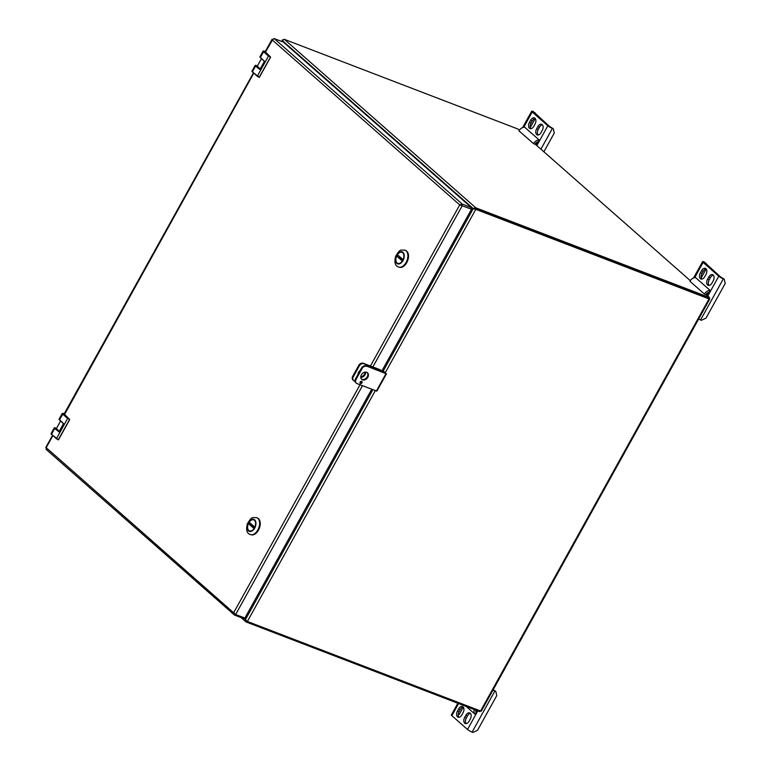 <?xml version="1.0" encoding="UTF-8"?>
<svg xmlns="http://www.w3.org/2000/svg" width="771" height="771" viewBox="0 0 771 771"><rect width="100%" height="100%" fill="white"/><g stroke="black" fill="none" stroke-linecap="round" stroke-linejoin="round"><path stroke-width="1.16" d="M282.504 41.759L282.996 39.803M281.945 41.547L282.861 39.87M709.021 298.897L709.744 299.003L481.316 711.113L480.584 710.997L709.021 298.897L475.572 209.259L473.182 208.546L471.438 209.346M480.584 710.997L247.375 621.465L375.323 390.637M708.694 298.425L475.225 208.854L708.915 298.57L709.493 297.529L706.014 294.474M709.744 299.003L709.079 298.271M474.175 208.98L475.138 209.105M474.599 208.825L473.298 208.546L383.264 370.967M245.351 617.214L245.4 619.672L247.375 621.465M471.293 209.606L475.138 207.727L475.572 209.259M473.298 208.642L282.388 40.651L284.123 39.282A1.841 1.417 -48.7 0 1 284.354 39.35L475.803 207.813A1.841 1.417 131.3 0 0 475.572 207.746M282.388 40.651L282.359 41.701M519.365 130.222L518.045 129.065L284.354 39.35M475.803 207.813L709.493 297.529M690.296 280.644L535.084 144.052M474.984 208.787L475.138 207.727M246.633 621.04L246.007 621.889A1.841 1.417 131.3 0 0 246.219 621.995L479.909 711.71L480.352 710.91M246.489 620.915L245.718 621.609L245.506 616.945M724.239 279.169L720.403 276.799L704.087 261.88A3.759 0.655 29 0 0 702.612 261.648A3.759 0.655 29 0 0 703.133 262.41L718.784 276.182A3.759 0.655 29 0 0 723.352 278.832L724.239 279.169L725.212 283.468L705.995 318.115L701.437 320.293L700.56 319.955L723.352 278.832M698.642 319.049A3.759 0.655 29 0 0 700.56 319.955M704.771 276.654A4.568 2.814 111 0 1 700.935 278.986A4.568 2.814 111 0 1 700.376 272.789L701.562 270.66A4.568 2.814 111 0 1 705.388 268.327A4.568 2.814 111 0 1 705.947 274.524L704.771 276.654M707.605 279.141L708.78 277.02A4.568 2.814 111 0 1 712.616 274.688A4.568 2.814 111 0 1 713.175 280.885L711.999 283.005A4.568 2.814 111 0 1 708.163 285.337A4.568 2.814 111 0 1 707.605 279.141L709.224 279.767L710.399 277.637A4.568 2.814 111 0 1 713.348 275.208M710.091 290.368L695.548 277.579A5.898 4.53 -48.7 0 0 689.91 281.261L704.453 294.05A5.898 4.53 -48.7 0 1 710.091 290.368L707.421 295.187L706.226 294.146M707.72 294.647L706.612 293.674M701.832 279.083A4.568 2.814 111 0 1 702.005 273.406L703.181 271.286A4.568 2.814 111 0 1 706.12 268.848M709.05 285.443A4.568 2.814 111 0 1 709.224 279.767M701.234 277.868L706.188 268.925M706.034 263.152L706.323 264.405M709.05 292.248A3.894 2.997 -48.7 0 0 705.928 294.618L704.453 294.05M553.299 128.747L549.472 126.386L533.156 111.458A3.759 0.655 29 0 0 531.672 111.226A3.759 0.655 29 0 0 532.202 111.988L547.844 125.76A3.759 0.655 29 0 0 552.422 128.41L553.299 128.747L554.272 133.046L543.883 151.8M533.84 126.232A4.568 2.814 111 0 1 530.005 128.564A4.568 2.814 111 0 1 529.446 122.367L530.621 120.247A4.568 2.814 111 0 1 534.457 117.915A4.568 2.814 111 0 1 535.016 124.112L533.84 126.232M536.674 128.728L537.85 126.598A4.568 2.814 111 0 1 541.676 124.266A4.568 2.814 111 0 1 542.235 130.463L541.059 132.583A4.568 2.814 111 0 1 537.223 134.925A4.568 2.814 111 0 1 536.674 128.728L538.293 129.345L539.469 127.225A4.568 2.814 111 0 1 542.408 124.786M539.151 139.956L524.617 127.157A5.898 4.53 -48.7 0 0 518.979 130.839L533.522 143.637A5.898 4.53 -48.7 0 1 539.151 139.956L536.481 144.775L535.296 143.724M536.78 144.235L535.672 143.261M530.901 128.67A4.568 2.814 111 0 1 531.065 122.994L532.25 120.864A4.568 2.814 111 0 1 535.19 118.435M538.119 135.021A4.568 2.814 111 0 1 538.293 129.345M530.294 127.446L535.257 118.512M535.103 112.73L535.382 113.992M538.119 141.835A3.894 2.997 -48.7 0 0 534.997 144.206L533.522 143.637M492.968 690.084A3.759 0.655 -151 0 0 494.886 690.989L495.772 691.327L496.746 695.625L477.538 730.272L472.98 732.45L472.093 732.113A3.759 0.655 -151 0 1 467.525 729.462L451.873 715.69A3.759 0.655 -151 0 1 451.353 714.929L457.839 703.229M465.886 715.218A4.568 2.814 111 0 1 469.712 712.886A4.568 2.814 111 0 1 470.271 719.083L469.096 721.203A4.568 2.814 111 0 1 465.26 723.535A4.568 2.814 111 0 1 464.711 717.338L465.886 715.218L467.505 715.845A4.568 2.814 111 0 1 470.445 713.406M463.053 712.722L461.877 714.852A4.568 2.814 111 0 1 458.041 717.184A4.568 2.814 111 0 1 457.482 710.987L458.658 708.857A4.568 2.814 111 0 1 462.494 706.525A4.568 2.814 111 0 1 463.053 712.722M466.185 706.438L475.109 714.293L477.133 710.64M466.156 723.641A4.568 2.814 111 0 1 466.33 717.965L464.711 717.338M467.505 715.845L466.33 717.965M463.226 707.046A4.568 2.814 111 0 0 460.277 709.484L459.102 711.604L457.482 710.987M458.928 717.29A4.568 2.814 111 0 1 459.102 711.604M463.294 707.123L459.333 714.264L458.205 714.794M493.161 689.746L495.772 691.327M474.281 709.551A5.898 4.53 131.3 0 0 475.109 714.293M475.823 710.139A3.894 2.997 131.3 0 0 476.15 712.414M366.62 366.37A3.759 2.891 131.3 0 0 362.062 368.538L356.086 379.322A3.759 2.891 131.3 0 0 356.366 383.206A3.759 2.891 131.3 0 0 357.06 383.621L376.865 391.119L386.435 373.858L366.061 365.868L385.375 373.289L382.156 370.417M362.062 368.538L361.503 368.046A3.759 2.891 -48.7 0 1 366.061 365.868M361.936 382.879A1.243 0.954 131.3 0 0 360.192 382.03A1.243 0.954 131.3 0 0 361.936 382.879M367.825 377.289A4.366 3.354 131.3 0 0 367.497 372.779A4.366 3.354 131.3 0 0 366.688 372.297A4.366 3.354 131.3 0 0 361.715 374.311A4.366 3.354 131.3 0 0 361.724 379.342A4.366 3.354 131.3 0 0 367.825 377.289M359.98 383.139A1.243 0.954 131.3 0 0 361.493 381.423M361.503 368.046L355.527 378.831A3.759 2.891 -48.7 0 0 355.807 382.715L356.366 383.206M361.454 379.072A4.366 3.354 131.3 0 0 366.562 377.78A4.366 3.354 131.3 0 0 367.189 372.547M382.31 370.128L386.435 373.858M265.282 52.38L272.982 39.08L272.211 39.89L274.139 38.55L283.381 42.097L471.515 207.65L470.946 208.69L471.524 209.201L381.684 371.265M471.524 209.201L460.615 205.24M371.718 389.249L244.879 618.063L235.637 614.516L46.183 447.652L46.347 449.493M460.335 205.134L459.728 204.903L462.272 204.103L471.515 207.65M372.875 366.938L462.272 205.645L459.728 204.903L370.427 366.003M244.176 617.793L243.732 618.593L234.48 615.046L235.039 614.044M360.028 384.768L233.7 612.666L234.48 615.046L46.067 449.339M46.183 447.652L52.842 435.625M274.139 38.55L462.272 204.103L461.694 205.134M63.482 423.549L59.473 419.877L63.492 423.819L59.01 431.905L54.683 428.503L51.484 434.285L58.336 439.73L69.631 419.395L64.388 414.258M264.366 61.15L260.357 57.468L264.376 61.41L259.894 69.496L255.567 66.104L252.368 71.876L259.22 77.331L270.525 56.987L265.272 51.85M256.868 517.726A9.021 5.551 111 0 1 256.974 517.765A9.021 5.551 111 0 1 258.073 530.005A9.021 5.551 111 0 1 250.508 534.602A9.021 5.551 111 0 1 250.402 534.563M248.609 522.728A6.235 3.836 -69 0 0 247.491 528.52A6.235 3.836 -69 0 0 249.37 531.18A6.235 3.836 -69 0 0 255.191 526.738A6.235 3.836 -69 0 0 253.842 519.548A6.235 3.836 -69 0 0 248.609 522.728M254.401 528.742L254.035 528.53A5.908 3.643 111 0 1 250.045 531.026A5.908 3.643 111 0 1 247.626 527.798A5.908 3.643 111 0 1 248.407 523.576L249.178 522.198A5.908 3.643 111 0 1 250.276 520.897A5.908 3.643 111 0 1 254.835 520.724A5.908 3.643 111 0 1 254.806 527.152L255.172 527.364M250.353 520.83A6.216 3.826 111 0 1 250.43 520.762A6.216 3.826 111 0 1 254.054 519.654A6.216 3.826 111 0 1 254.131 519.683M249.602 531.248L249.669 531.277A6.216 3.826 111 0 1 249.602 531.248A6.216 3.826 111 0 1 247.645 528A6.216 3.826 111 0 1 247.636 527.894M249.158 524.241L249.929 522.863L254.045 526.487L253.283 527.865L249.158 524.241L253.582 527.325M251.25 524.029L250.787 524.868M254.035 528.53L254.806 527.152M251.433 534.823A8.915 5.493 -69 0 0 258.487 530.13A8.915 5.493 -69 0 0 257.803 518.228M405.141 250.228A9.021 5.551 111 0 1 405.257 250.267A9.021 5.551 111 0 1 406.356 262.506A9.021 5.551 111 0 1 398.79 267.113A9.021 5.551 111 0 1 398.674 267.065M396.892 255.23A6.235 3.836 -69 0 0 395.774 261.022A6.235 3.836 -69 0 0 397.643 263.692A6.235 3.836 -69 0 0 403.464 259.239A6.235 3.836 -69 0 0 402.115 252.05A6.235 3.836 -69 0 0 396.892 255.23M402.684 261.244L402.317 261.032A5.908 3.643 111 0 1 398.318 263.528A5.908 3.643 111 0 1 395.909 260.299A5.908 3.643 111 0 1 396.689 256.078L397.45 254.7A5.908 3.643 111 0 1 398.549 253.399A5.908 3.643 111 0 1 403.117 253.235A5.908 3.643 111 0 1 403.079 259.654L403.445 259.866M398.626 253.331A6.216 3.826 111 0 1 398.703 253.264A6.216 3.826 111 0 1 402.327 252.156A6.216 3.826 111 0 1 402.404 252.184L402.327 252.156M397.875 263.749L397.942 263.778A6.216 3.826 111 0 1 397.875 263.749A6.216 3.826 111 0 1 395.928 260.502A6.216 3.826 111 0 1 395.918 260.396M397.441 256.743L398.202 255.365L402.327 258.989L401.556 260.367L397.441 256.743L401.855 259.827M399.523 256.531L399.06 257.369M402.317 261.032L403.079 259.654M399.715 267.325A8.915 5.493 -69 0 0 406.76 262.632A8.915 5.493 -69 0 0 406.086 250.729M360.173 370.437A4.366 3.354 131.3 0 0 358.014 374.349M360.789 377.405A4.366 3.354 131.3 0 0 365.656 372.094M355.036 381.308L354.294 381.019A3.759 2.891 -48.7 0 1 353.6 380.604A3.759 2.891 -48.7 0 1 353.32 376.72L359.296 365.936A3.759 2.891 -48.7 0 1 363.854 363.758L380.45 370.128A3.759 2.891 -48.7 0 1 381.134 370.543A3.759 2.891 -48.7 0 1 381.905 371.95M360.78 376.884A4.366 3.354 131.3 0 0 365.107 372.133M353.6 380.604L353.041 380.103A3.759 2.891 -48.7 0 1 352.761 376.219L358.737 365.435A3.759 2.891 -48.7 0 1 363.295 363.266L379.881 369.627A3.759 2.891 -48.7 0 1 380.575 370.041L381.134 370.543M385.249 372.721L475.803 209.355M245.4 619.672L372.875 389.702M243.906 618.265L245.467 619.643M61.728 422.016L61.121 421.486M56.505 428.878A4.578 0.8 29 0 0 59.309 431.297L56.418 428.541A4.809 0.848 -151 0 0 59.396 431.134M262.612 59.618L262.005 59.078M257.389 66.479A4.578 0.8 29 0 0 260.193 68.889M260.28 68.725A4.809 0.848 -151 0 1 257.312 66.133L260.184 68.898M694.681 277.656L703.133 262.41M707.778 296.025L718.784 276.182M710.399 277.637L708.78 277.02M703.181 271.286L701.562 270.66M702.005 273.406L700.376 272.789M523.74 127.244L532.202 111.988M536.847 145.603L547.844 125.76M540.905 149.179L552.422 128.41M539.469 127.225L537.85 126.598M532.25 120.864L530.621 120.247M531.065 122.994L529.446 122.367M494.886 690.989L472.093 732.113M477.808 710.901L467.525 729.462M458.61 703.528L451.873 715.69M460.277 709.484L458.658 708.857M385.943 373.781L376.373 391.042M356.086 379.322L355.527 378.831M64.398 414.788L253.726 73.226M459.728 204.903L272.211 39.89M362.466 385.702L235.637 614.516M69.515 419.347L62.865 414.008A2.997 0.53 -151 0 1 63.627 413.593L62.229 413.468A3.151 0.549 -151 0 1 62.461 413.391M67.79 418.345L69.698 419.607L58.509 439.788L56.428 438.786L67.597 418.441L62.673 414.104A3.151 0.549 -151 0 1 62.229 413.468L59.03 419.241A3.151 0.549 29 0 0 59.473 419.877L62.865 414.008M59.088 419.472A2.997 0.53 29 0 0 59.463 420.012M63.887 414.384L253.418 72.946M69.698 419.607L58.509 439.788L69.66 419.607L64.051 414.47M59.01 431.905L54.876 428.416A2.997 0.53 -151 0 1 55.647 427.992L54.249 427.866A3.151 0.549 -151 0 1 54.471 427.789M58.201 439.807L51.484 434.285A3.151 0.549 29 0 1 51.05 433.639L56.408 438.757M51.108 433.871A2.997 0.53 29 0 0 51.474 434.42M54.876 428.416L54.683 428.503A3.151 0.549 -151 0 1 54.249 427.866L51.05 433.639M59.03 419.241L63.501 423.578L59.03 431.876M270.399 56.948L263.749 51.609A2.997 0.53 -151 0 1 264.511 51.185L263.113 51.059A3.151 0.549 -151 0 1 263.345 50.982M257.292 76.348L251.934 71.24A3.151 0.549 29 0 0 252.368 71.876L259.335 77.37L257.302 76.213L268.481 56.032L263.557 51.696A3.151 0.549 -151 0 1 263.113 51.059L259.914 56.832A3.151 0.549 29 0 0 260.357 57.468L263.749 51.609M259.972 57.064A2.997 0.53 29 0 0 260.347 57.603M259.278 77.437L270.582 57.199L268.674 55.946M259.914 69.467L255.76 66.007A2.997 0.53 -151 0 1 256.531 65.593L255.134 65.458A3.151 0.549 -151 0 1 255.355 65.39M251.992 71.472A2.997 0.53 29 0 0 252.358 72.011M255.76 66.007L255.567 66.104A3.151 0.549 -151 0 1 255.134 65.458L251.934 71.24M259.335 77.37L270.525 57.189M259.875 69.467L264.395 61.381M256.753 517.678C251.741 517.64 251.905 516.425 247.395 523.769C245.833 529.802 246.797 533.387 250.286 534.525A9.021 5.551 -69 0 0 257.851 529.918A9.021 5.551 -69 0 0 256.753 517.678L256.974 517.765M254.69 528.077A6.409 3.951 -69 0 0 252.715 519.23A6.409 3.951 -69 0 0 247.414 528.79A6.409 3.951 -69 0 0 254.69 528.077M405.035 250.18C400.024 250.141 400.178 248.927 395.677 256.271C394.116 262.304 395.08 265.889 398.568 267.026A9.021 5.551 -69 0 0 406.134 262.419A9.021 5.551 -69 0 0 405.035 250.18L405.257 250.267M402.963 260.579A6.409 3.951 -69 0 0 400.987 251.731A6.409 3.951 -69 0 0 395.687 261.292A6.409 3.951 -69 0 0 402.963 260.579M353.32 376.72L352.761 376.219M359.296 365.936L358.737 365.435M363.854 363.758L363.295 363.266M380.45 370.128L379.881 369.627M282.359 39.976L281.569 41.403M241.111 617.59L245.872 621.783M60.591 421.014L56.418 428.541M261.475 58.615L257.312 66.133M702.612 261.648L693.553 277.984M531.672 111.226L522.622 127.572M272.086 39.273L264.973 52.1M460.991 205.211L459.776 204.913M52.534 435.355L45.788 447.517M264.357 61.381L259.914 56.832M264.935 52.071L270.582 57.199L259.085 77.408"/></g></svg>
